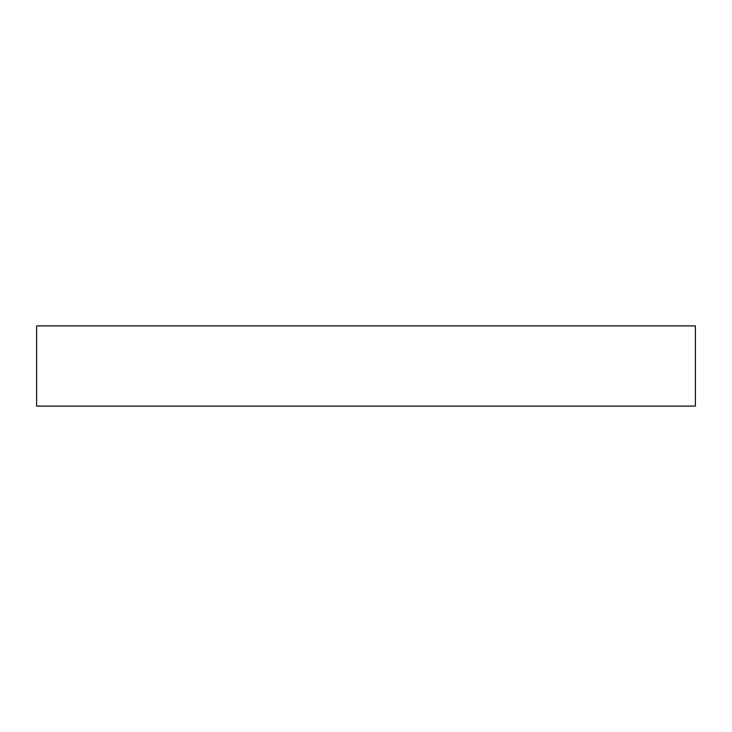 <?xml version="1.0" encoding="UTF-8"?>
<svg xmlns="http://www.w3.org/2000/svg" width="732" height="732" viewBox="0 0 732 732"><rect width="100%" height="100%" fill="white"/><g stroke="black" fill="none" stroke-linecap="round" stroke-linejoin="round"><path stroke-width="1.1" d="M695.4 325.896L36.6 325.896L36.6 406.104L695.4 406.104L695.4 325.896L695.4 406.104L36.6 406.104L36.6 325.896L695.4 325.896"/></g></svg>
